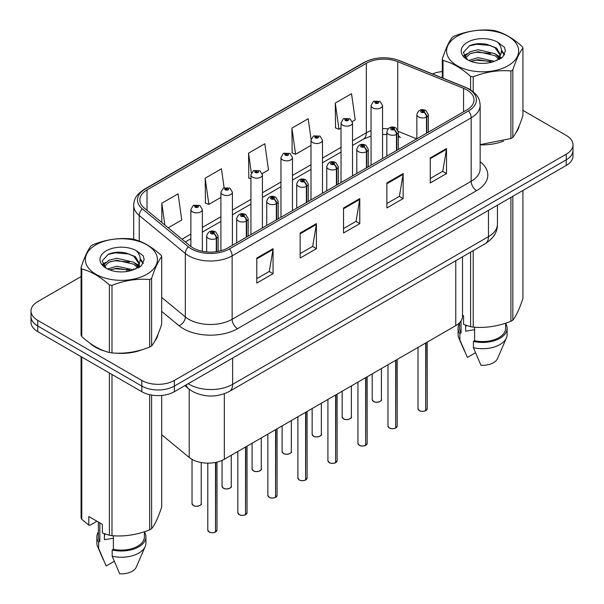 <?xml version="1.0" encoding="UTF-8"?>
<svg xmlns="http://www.w3.org/2000/svg" width="604" height="604" viewBox="0 0 604 604"><rect width="100%" height="100%" fill="white"/><g stroke="black" fill="none" stroke-linecap="round" stroke-linejoin="round"><path stroke-width="0.91" d="M398.33 134.911A13.801 6.463 -68 0 0 400.505 137.455L400.15 137.312M462.505 256.821L462.505 316.239A22.997 13.28 180 0 1 455.771 325.624L224.333 459.251A22.997 13.28 180 0 1 189.233 457.477L161.698 434.774M89.898 343.155A36.799 21.246 0 0 0 95.364 347.179A36.799 21.246 0 0 0 105.187 351.234A36.799 21.246 0 0 1 95.364 347.179A36.799 21.246 0 0 1 89.898 343.155M466.839 89.905A24.53 14.164 180 0 1 474.027 99.917A24.53 14.164 180 0 1 466.839 109.928L227.791 247.942A24.53 14.164 180 0 1 190.351 246.054L144.273 208.063A24.53 14.164 180 0 1 139.841 199.939A24.53 14.164 180 0 1 147.021 189.92L366.341 63.299A24.53 14.164 180 0 1 397.757 61.714L463.562 88.312A24.53 14.164 180 0 1 466.839 89.905M468.523 88.931A26.908 15.538 0 0 0 464.929 87.187L399.123 60.589A26.908 15.538 0 0 0 364.665 62.325L145.345 188.954A26.908 15.538 0 0 0 142.325 208.848L188.403 246.84A26.908 15.538 0 0 0 229.475 248.916L468.523 110.902A26.908 15.538 0 0 0 468.523 88.931M81.072 276.572L37.75 301.585A22.997 13.28 0 0 0 31.008 310.977L31.008 322.242A22.997 13.28 0 0 0 37.75 331.626L141.819 391.717L141.819 386.084A22.997 13.28 0 0 0 174.345 386.084L566.25 159.818A22.997 13.28 0 0 0 572.992 150.426A22.997 13.28 0 0 1 566.25 159.818L174.345 386.084A22.997 13.28 0 0 1 141.819 386.084L37.75 325.994L141.819 386.084L141.819 380.452A22.997 13.28 0 0 0 174.345 380.452L566.25 154.186A22.997 13.28 0 0 0 572.992 144.794A22.997 13.28 0 0 0 566.25 135.409L522.928 110.396M31.008 316.609A22.997 13.28 0 0 0 37.75 325.994A22.997 13.28 0 0 1 31.008 316.609M256.791 258.051L256.791 283.087L273.053 273.703L273.053 248.667L256.791 258.051M256.791 278.648L269.316 271.415L272.985 249.497A6.131 3.541 -120 0 0 273.053 248.667M269.21 271.483L273.053 273.703M300.158 233.016L300.158 258.051L316.421 248.667L316.421 223.631L300.158 233.016M300.158 253.612L312.683 246.379L316.353 224.462A6.131 3.541 -120 0 0 316.421 223.631M312.57 246.447L316.421 248.667M430.252 157.908L430.252 182.944L446.515 173.559L446.515 148.516L430.252 157.908M430.252 178.505L442.777 171.272L446.447 149.354A6.131 3.541 -120 0 0 446.515 148.516M442.664 171.332L446.515 173.559M386.885 182.944L386.885 207.98L403.147 198.595L403.147 173.552L386.885 182.944M386.885 203.54L399.41 196.308L403.079 174.39A6.131 3.541 -120 0 0 403.147 173.552M399.304 196.368L403.147 198.595M343.525 207.98L343.525 233.016L359.78 223.631L359.78 198.595L343.525 207.98M343.525 228.576L356.043 221.343L359.72 199.426A6.131 3.541 -120 0 0 359.78 198.595M355.937 221.404L359.78 223.631M480.157 144.801A36.799 21.246 0 0 0 503.585 141.064A36.799 21.246 0 0 1 480.157 144.801M516.005 132.525A36.799 21.246 0 0 0 519.214 125.783A36.799 21.246 0 0 1 516.005 132.525M115.1 353.091A36.799 21.246 0 0 0 142.355 349.618A36.799 21.246 0 0 1 115.1 353.091M154.783 341.079A36.799 21.246 0 0 0 157.991 334.329A36.799 21.246 0 0 1 154.783 341.079M442.302 71.597A22.997 13.28 0 0 0 432.464 73.937M122.922 252.412L122.287 252.774M102.672 264.099L105.919 262.234M31.008 310.977A22.997 13.28 0 0 0 37.75 320.362L141.819 380.452M168.222 227.806L181.759 219.992L178.082 193.831L161.827 203.223L161.827 222.529M311.075 139.35L308.176 118.724L291.921 128.116L292.177 153.001M352.321 121.517L355.212 119.849L351.543 93.688L335.28 103.08L335.545 127.965M224.107 187.753L221.449 168.795L205.186 178.188L205.451 203.072M262.227 173.537L268.486 169.92L264.816 143.76L248.554 153.152L248.818 178.037M250.932 178.829L248.554 177.938M248.554 153.152L251.339 173.008M291.921 128.116L295.59 154.277L310.992 145.383M295.59 154.277L291.921 152.903M335.28 103.08L338.95 129.241L341.026 128.04M338.95 129.241L335.28 127.867M205.186 178.188L208.856 204.348L220.905 197.395M208.856 204.348L205.186 202.974M161.827 203.223L164.884 225.058M141.819 391.717A22.997 13.28 0 0 0 174.345 391.717L566.25 165.451A22.997 13.28 0 0 0 572.992 156.058L572.992 144.794M425.684 410.712C422.951 411.588 420.852 411.566 419.387 410.629L418.006 408.681A4.598 2.658 0 0 0 419.357 410.561A4.598 2.658 0 0 0 425.714 410.637L425.609 410.697A4.447 2.567 180 0 1 419.463 410.622M425.714 410.448L426.001 342.815M426.847 133.023L426.847 116.866A3.835 2.31 -122.2 0 0 424.023 112.246A1.918 1.11 0 0 0 423.963 110.713A1.918 1.11 0 0 0 421.252 110.713A1.918 1.11 0 0 0 421.252 112.276A1.918 1.11 0 0 0 423.902 112.314L423.125 111.823A0.77 0.445 180 0 1 422.317 111.083A0.77 0.445 180 0 1 423.17 111.793L424.023 112.246M423.902 112.314A3.835 2.114 62.1 0 1 426.492 117.07A5.753 3.322 180 0 1 418.542 116.972A5.753 3.322 180 0 1 416.858 114.624C418.33 109.905 421.335 108.539 425.88 110.524L428.357 114.624A5.753 3.322 180 0 1 426.847 116.866M426.492 133.227L426.492 117.07M425.714 410.637L425.714 342.981M382.551 158.595L382.551 105.519A5.753 3.322 180 0 1 379.002 108.584A5.753 3.322 180 0 1 372.736 107.867A5.753 3.322 180 0 1 371.052 105.519L373.348 101.525A3.835 2.31 57.8 0 1 375.394 101.638A1.918 1.11 0 0 0 375.446 103.171A1.918 1.11 0 0 0 378.157 103.171A1.918 1.11 0 0 0 378.157 101.608A1.918 1.11 0 0 0 375.507 101.57L376.284 102.061A0.77 0.445 180 0 1 377.1 102.801A0.77 0.445 180 0 1 376.239 102.091L375.394 101.638M376.284 102.718L376.284 102.061M375.507 101.57A3.835 2.114 -117.9 0 0 373.717 101.313A3.835 2.114 -117.9 0 0 373.551 101.427M376.239 102.688L376.239 102.091M395.65 428.047C392.925 428.923 390.826 428.9 389.361 427.964L387.979 426.016A4.598 2.658 0 0 0 389.323 427.896A4.598 2.658 0 0 0 395.688 427.979L395.582 428.04A4.447 2.567 180 0 1 389.437 427.957M395.688 427.791L395.967 360.158M396.82 150.358L396.82 134.209A3.835 2.31 -122.2 0 0 393.989 129.581A1.918 1.11 0 0 0 393.936 128.048A1.918 1.11 0 0 0 391.226 128.048A1.918 1.11 0 0 0 391.226 129.618A1.918 1.11 0 0 0 393.876 129.649L393.098 129.158A0.77 0.445 180 0 1 392.283 128.425A0.77 0.445 180 0 1 393.144 129.135L393.989 129.581M393.876 129.649A3.835 2.114 62.1 0 1 396.466 134.413A5.753 3.322 180 0 1 388.515 134.307A5.753 3.322 180 0 1 386.832 131.966C388.296 127.248 391.301 125.881 395.846 127.859L398.33 131.966A5.753 3.322 180 0 1 396.82 134.209M396.466 150.562L396.466 134.413M395.688 427.979L395.688 360.316M365.624 445.382C362.891 446.265 360.792 446.235 359.327 445.307L357.946 443.359A4.598 2.658 0 0 0 359.297 445.231A4.598 2.658 0 0 0 365.654 445.314L365.548 445.375A4.447 2.567 180 0 1 359.403 445.299M365.654 445.125L365.941 377.492M366.787 167.693L366.787 151.544A3.835 2.31 -122.2 0 0 363.963 146.915A1.918 1.11 0 0 0 363.902 145.39A1.918 1.11 0 0 0 361.192 145.39A1.918 1.11 0 0 0 361.192 146.953A1.918 1.11 0 0 0 363.842 146.983L363.064 146.5A0.77 0.445 180 0 1 362.257 145.76A0.77 0.445 180 0 1 363.11 146.47L363.963 146.915M363.842 146.983A3.835 2.114 62.1 0 1 366.432 151.747A5.753 3.322 180 0 1 358.482 151.649A5.753 3.322 180 0 1 356.798 149.301C358.27 144.583 361.275 143.216 365.82 145.202L368.297 149.301A5.753 3.322 180 0 1 366.787 151.544M366.432 167.897L366.432 151.747M365.654 445.314L365.654 377.659M335.59 462.724C332.864 463.6 330.766 463.578 329.301 462.641L327.919 460.693A4.598 2.658 0 0 0 329.263 462.573A4.598 2.658 0 0 0 335.628 462.649L335.522 462.709A4.447 2.567 180 0 1 329.376 462.634M335.628 462.46L335.907 394.827M336.76 185.035L336.76 168.878A3.835 2.31 -122.2 0 0 333.929 164.258A1.918 1.11 0 0 0 333.876 162.725A1.918 1.11 0 0 0 331.166 162.725A1.918 1.11 0 0 0 331.166 164.288A1.918 1.11 0 0 0 333.816 164.326L333.038 163.835A0.77 0.445 180 0 1 332.223 163.103A0.77 0.445 180 0 1 333.083 163.805L333.929 164.258M333.816 164.326A3.835 2.114 62.1 0 1 336.405 169.082A5.753 3.322 180 0 1 328.455 168.984A5.753 3.322 180 0 1 326.772 166.636C328.236 161.925 331.241 160.551 335.786 162.536L338.27 166.636A5.753 3.322 180 0 1 336.76 168.878M336.405 185.239L336.405 169.082M335.628 462.649L335.628 394.993M305.564 480.059C302.831 480.943 300.732 480.912 299.267 479.984L297.885 478.036A4.598 2.658 0 0 0 299.237 479.908A4.598 2.658 0 0 0 305.594 479.991L305.488 480.052A4.447 2.567 180 0 1 299.342 479.976M305.594 479.803L305.881 412.17M306.726 202.37L306.726 186.221A3.835 2.31 -122.2 0 0 303.903 181.593A1.918 1.11 0 0 0 303.842 180.067A1.918 1.11 0 0 0 301.132 180.067A1.918 1.11 0 0 0 301.132 181.63A1.918 1.11 0 0 0 303.782 181.661L303.004 181.17A0.77 0.445 180 0 1 302.196 180.437A0.77 0.445 180 0 1 303.049 181.147L303.903 181.593M303.782 181.661A3.835 2.114 62.1 0 1 306.371 186.425A5.753 3.322 180 0 1 298.421 186.326A5.753 3.322 180 0 1 296.738 183.978C298.21 179.26 301.215 177.893 305.76 179.871L308.236 183.978A5.753 3.322 180 0 1 306.726 186.221M306.371 202.574L306.371 186.425M305.594 479.991L305.594 412.328M352.525 175.93L352.525 122.854A5.753 3.322 180 0 1 348.976 125.919A5.753 3.322 180 0 1 342.71 125.202A5.753 3.322 180 0 1 341.026 122.854L343.321 118.867A3.835 2.31 57.8 0 1 345.36 118.98A1.918 1.11 0 0 0 345.42 120.506A1.918 1.11 0 0 0 348.131 120.506A1.918 1.11 0 0 0 348.131 118.943A1.918 1.11 0 0 0 345.48 118.912L346.258 119.403A0.77 0.445 180 0 1 347.066 120.136A0.77 0.445 180 0 1 346.235 120.037L346.258 119.403M345.48 118.912A3.835 2.114 -117.9 0 0 343.684 118.656A3.835 2.114 -117.9 0 0 343.517 118.762M346.205 120.022L345.36 118.98M346.235 120.037A0.77 0.445 180 0 1 346.205 119.426M322.491 193.265L322.491 140.196A5.753 3.322 180 0 1 318.942 143.261A5.753 3.322 180 0 1 312.676 142.544A5.753 3.322 180 0 1 310.992 140.196L313.287 136.202A3.835 2.31 57.8 0 1 315.333 136.315A1.918 1.11 0 0 0 315.386 137.848A1.918 1.11 0 0 0 318.097 137.848A1.918 1.11 0 0 0 318.097 136.285A1.918 1.11 0 0 0 315.447 136.247L316.224 136.738A0.77 0.445 180 0 1 317.04 137.47A0.77 0.445 180 0 1 316.202 137.38L315.333 136.315M316.224 137.387L316.224 136.738M315.447 136.247A3.835 2.114 -117.9 0 0 313.657 135.991A3.835 2.114 -117.9 0 0 313.491 136.096M316.202 137.38A0.77 0.445 180 0 1 316.179 136.768M292.464 210.607L292.464 157.531A5.753 3.322 180 0 1 288.916 160.596A5.753 3.322 180 0 1 282.649 159.879A5.753 3.322 180 0 1 280.966 157.531L283.261 153.544A3.835 2.31 57.8 0 1 285.299 153.658A1.918 1.11 0 0 0 285.36 155.183A1.918 1.11 0 0 0 288.07 155.183A1.918 1.11 0 0 0 288.07 153.62A1.918 1.11 0 0 0 285.42 153.59L286.198 154.073A0.77 0.445 180 0 1 287.006 154.813A0.77 0.445 180 0 1 286.153 154.103L285.299 153.658M286.198 154.73L286.198 154.073M285.42 153.59A3.835 2.114 -117.9 0 0 283.623 153.325A3.835 2.114 -117.9 0 0 283.457 153.439M286.153 154.7L286.153 154.103M457.137 36.293A36.029 20.8 -0 0 0 457.137 65.708A36.029 20.8 -0 0 0 508.092 65.708A36.029 20.8 -0 0 0 508.092 36.293A36.029 20.8 -0 0 0 457.137 36.293M480.157 144.628L510.909 138.52A41.397 23.903 -0 0 0 511.882 137.976A41.397 23.903 -0 0 0 512.826 137.418C516.178 133.22 519.546 125.964 522.928 115.651L522.928 48.109A41.397 23.903 -0 0 0 522.226 46.591C513.007 38.241 503.804 32.926 494.631 30.661A41.397 23.903 -0 0 0 492.011 30.253C479.395 29.181 466.832 31.121 454.321 36.089A41.397 23.903 -0 0 0 453.34 36.633A41.397 23.903 -0 0 0 452.396 37.191C449.021 41.45 445.654 48.705 442.302 58.958A41.397 23.903 -0 0 0 443.004 60.468L443.004 78.195M470.591 89.883L470.591 76.398C461.373 68.048 452.177 62.733 443.004 60.468M470.591 76.398A41.397 23.903 -0 0 0 473.219 76.806L473.219 91.778M510.909 138.52L510.909 70.978C498.398 69.883 485.835 71.823 473.219 76.806M510.909 70.978A41.397 23.903 -0 0 0 511.882 70.434A41.397 23.903 -0 0 0 512.826 69.868L512.826 137.418M494.54 61.306L478.081 57.659L468.742 60.423M492.237 62.046L478.081 59.653L470.841 61.329M499.689 59.245L499.531 58.822M499.04 57.825L495.008 53.658L478.081 49.717L470.222 51.672L465.684 55.545L465.095 57.652M498.391 58.815L495.008 55.644L478.081 51.702L470.222 53.658L465.45 58.037M496.85 60.536L499.546 56.799L500.135 54.179L496.609 48.094L486.998 44.386C480.444 43.05 474.608 43.511 469.497 45.776L463.328 52.503L467.473 59.705M499.214 59.494L500.135 55.757M500.082 54.964L495.008 47.693L487.458 44.469M467.466 42.257A21.419 12.367 -0 0 0 467.466 59.743A21.419 12.367 -0 0 0 494.246 61.389L502.596 57.335L505.405 51L504.446 47.225L497.424 42.069A21.419 12.367 -0 0 0 467.466 42.257M497.424 42.069C501.886 46.606 502.596 51.514 499.546 56.799M442.302 77.916L442.302 58.958M522.928 48.109C519.576 52.299 516.209 59.554 512.826 69.868M490.667 61.381L476.715 60.189L471.158 61.2M500.867 58.565L499.886 57.773M499.297 57.35L498.3 56.693M490.667 53.431L476.715 52.238L471.158 53.25M465.797 55.349L464.159 56.361M504.348 54.964L501.411 51.106M490.727 45.504L476.715 44.288L469.248 45.889M505.405 51.197L504.446 47.225M501.501 58.15L500.059 56.919M499.629 56.595L496.201 54.541M467.149 53.68L463.789 55.628M504.589 54.496L501.403 50.109M95.908 244.847A36.029 20.8 -0 0 0 95.908 274.261A36.029 20.8 -0 0 0 146.863 274.261A36.029 20.8 -0 0 0 146.863 244.847A36.029 20.8 -0 0 0 95.908 244.847M92.118 245.186A41.397 23.903 -0 0 0 91.174 245.745C87.791 250.003 84.424 257.259 81.072 267.512A41.397 23.903 -0 0 0 81.774 269.022L81.774 336.571C90.947 344.899 100.143 350.207 109.369 352.502A41.397 23.903 -0 0 0 111.989 352.91C124.5 354.004 137.063 352.057 149.679 347.073A41.397 23.903 -0 0 0 150.66 346.53A41.397 23.903 -0 0 0 151.604 345.971C154.956 341.773 158.323 334.518 161.698 324.205L161.698 256.655A41.397 23.903 -0 0 0 160.996 255.145C151.778 246.787 142.582 241.479 133.409 239.214A41.397 23.903 -0 0 0 130.781 238.806C118.165 237.727 105.602 239.675 93.091 244.643A41.397 23.903 -0 0 0 92.118 245.186M109.369 352.502L109.369 284.952C100.143 276.602 90.947 271.287 81.774 269.022M109.369 284.952A41.397 23.903 -0 0 0 111.989 285.36L111.989 352.91M149.679 347.073L149.679 279.531C137.168 278.436 124.605 280.377 111.989 285.36M149.679 279.531A41.397 23.903 -0 0 0 150.66 278.98A41.397 23.903 -0 0 0 151.604 278.421L151.604 345.971M81.072 267.512L81.072 335.054A41.397 23.903 -0 0 0 81.774 336.571M133.31 269.852L116.851 266.213L107.512 268.976M131.015 270.6L116.851 268.206L109.611 269.882M138.459 267.798L138.301 267.376M137.81 266.379L133.778 262.212L116.851 258.263L108.992 260.226L104.462 264.099L103.865 266.198M137.168 267.368L133.778 264.197L116.851 260.256L108.992 262.212L104.22 266.591M135.628 269.082L138.316 265.36L138.912 262.732L135.387 256.647L125.768 252.94C119.215 251.604 113.378 252.064 108.267 254.329L102.099 261.056L106.244 268.259M137.984 268.048L138.912 264.31M138.86 263.518L133.778 256.247L126.228 253.023M106.244 250.811A21.419 12.367 -0 0 0 106.244 268.297A21.419 12.367 -0 0 0 133.016 269.935L141.366 265.888L144.182 259.554L143.216 255.771L136.202 250.622A21.419 12.367 -0 0 0 106.244 250.811M136.202 250.622C140.664 255.16 141.366 260.067 138.316 265.345M161.698 256.655C158.346 260.853 154.979 268.108 151.604 278.421M129.445 269.935L115.485 268.742L109.936 269.754M139.637 267.119L138.656 266.326M138.067 265.903L137.07 265.247M129.445 261.985L115.485 260.792L109.936 261.804M104.567 263.903L102.929 264.907M143.118 263.518L140.181 259.66M129.498 254.058L115.485 252.842L108.018 254.443M144.175 259.75L143.216 255.771M140.271 266.696L138.837 265.466M138.407 265.148L134.971 263.095M143.359 263.05L140.181 258.655M466.507 325.481A17.327 10.004 0 0 0 465.631 327.187M465.631 325.171L465.631 331.151L474.608 329.693M462.505 315.19L463.578 315.801L463.578 324.386L470.591 326.719A41.397 23.903 0 0 0 473.219 327.119C485.729 328.214 498.292 326.273 510.909 321.29A41.397 23.903 0 0 0 512.826 320.18C516.178 315.99 519.546 308.735 522.928 298.421L522.928 190.464M474.608 327.217L474.608 340.731A22.997 13.28 0 0 0 505.608 328.282L505.608 323.185M474.608 340.731L473.423 341.411A24.53 14.164 0 0 0 507.141 328.282A24.53 14.164 0 0 0 505.608 323.351M473.423 341.411L473.423 347.67A24.53 14.164 0 0 0 506.416 337.976A24.53 14.164 0 0 0 507.141 334.541L507.141 328.282M473.423 347.67L480.927 365.246A15.334 8.849 0 0 0 497.485 358.595L506.416 337.976M510.909 321.29L510.909 197.402M512.826 196.292L512.826 320.18M473.219 250.637L473.219 327.119M470.591 326.719L470.591 252.155M459.614 322.687L459.614 328.282A22.997 13.28 0 0 0 461.056 332.902L461.056 320.883M459.614 323.351A24.53 14.164 0 0 0 458.081 328.282A24.53 14.164 0 0 0 459.87 333.589L461.056 332.902M458.081 328.282L458.081 334.541A24.53 14.164 0 0 0 458.814 337.976A24.53 14.164 0 0 0 459.87 339.848L459.87 333.589M475.461 352.751L467.375 357.425L459.87 339.848M105.277 534.034A17.327 10.004 0 0 0 104.401 535.74M104.401 533.725L104.401 539.704L113.378 538.24M96.927 521.229L90.049 525.193L88.796 525.11L88.796 516.533L102.348 524.355L102.348 532.939L109.369 535.272A41.397 23.903 0 0 0 111.989 535.673C124.5 536.767 137.063 534.827 149.679 529.844A41.397 23.903 0 0 0 151.604 528.734C154.956 524.544 158.323 517.288 161.698 506.975L161.698 395.439M113.378 535.771L113.378 549.285A22.997 13.28 0 0 0 144.386 536.835L144.386 531.739M113.378 549.285L112.193 549.965A24.53 14.164 0 0 0 145.919 536.835A24.53 14.164 0 0 0 144.386 531.905M112.193 549.965L112.193 556.224A24.53 14.164 0 0 0 145.187 546.529A24.53 14.164 0 0 0 145.919 543.094L145.919 536.835M112.193 556.224L119.698 573.8A15.334 8.849 0 0 0 136.262 567.148L145.187 546.529M149.679 529.844L149.679 394.684M151.604 395.069L151.604 528.734M111.989 374.495L111.989 535.673M109.369 535.272L109.369 372.978M81.774 357.047L81.774 519.334L88.796 525.11M81.774 519.334A41.397 23.903 0 0 1 81.072 517.824L81.072 356.639M98.392 522.075L98.392 536.835A22.997 13.28 0 0 0 99.826 541.456L99.826 522.905M98.392 531.905A24.53 14.164 0 0 0 96.859 536.835A24.53 14.164 0 0 0 98.641 542.143L99.826 541.456M96.859 536.835L96.859 543.094A24.53 14.164 0 0 0 97.584 546.529A24.53 14.164 0 0 0 98.641 548.402L98.641 542.143M114.232 561.305L106.145 565.978L98.641 548.402M275.53 497.402C272.804 498.277 270.705 498.247 269.241 497.319L267.859 495.371A4.598 2.658 0 0 0 269.203 497.251A4.598 2.658 0 0 0 275.567 497.326L275.462 497.386A4.447 2.567 180 0 1 269.316 497.311M275.567 497.137L275.847 429.504M276.7 219.713L276.7 203.556A3.835 2.31 -122.2 0 0 273.869 198.935A1.918 1.11 0 0 0 273.816 197.402A1.918 1.11 0 0 0 271.105 197.402A1.918 1.11 0 0 0 271.105 198.965A1.918 1.11 0 0 0 273.755 199.003L272.978 198.512A0.77 0.445 180 0 1 272.162 197.772A0.77 0.445 180 0 1 273.023 198.482L273.869 198.935M273.755 199.003A3.835 2.114 62.1 0 1 276.345 203.759A5.753 3.322 180 0 1 268.395 203.661A5.753 3.322 180 0 1 266.711 201.313C268.176 196.594 271.188 195.228 275.726 197.214L278.21 201.313A5.753 3.322 180 0 1 276.7 203.556M276.345 219.916L276.345 203.759M275.567 497.326L275.567 429.671M245.503 514.736C242.77 515.612 240.671 515.589 239.207 514.653L237.825 512.705A4.598 2.658 0 0 0 239.176 514.585A4.598 2.658 0 0 0 245.534 514.668L245.435 514.729A4.447 2.567 180 0 1 239.282 514.646M245.534 514.48L245.82 446.847M246.666 237.047L246.666 220.89A3.835 2.31 -122.2 0 0 243.842 216.27A1.918 1.11 0 0 0 243.782 214.737A1.918 1.11 0 0 0 241.072 214.737A1.918 1.11 0 0 0 241.072 216.308A1.918 1.11 0 0 0 243.722 216.338L242.944 215.847A0.77 0.445 180 0 1 242.136 215.115A0.77 0.445 180 0 1 242.997 215.824L243.842 216.27M243.722 216.338A3.835 2.114 62.1 0 1 246.311 221.102A5.753 3.322 180 0 1 238.361 220.996A5.753 3.322 180 0 1 236.677 218.648C238.15 213.937 241.155 212.57 245.7 214.548L248.176 218.648A5.753 3.322 180 0 1 246.666 220.89M246.311 237.251L246.311 221.102M245.534 514.668L245.534 447.005M215.477 532.071C212.744 532.954 210.645 532.924 209.18 531.996L207.799 530.048A4.598 2.658 0 0 0 209.143 531.92A4.598 2.658 0 0 0 215.507 532.003L215.401 532.064A4.447 2.567 180 0 1 209.256 531.988M215.507 531.814L215.787 462.37M216.64 251.634L216.64 238.233A3.835 2.31 -122.2 0 0 213.808 233.605A1.918 1.11 0 0 0 213.756 232.079A1.918 1.11 0 0 0 211.045 232.079A1.918 1.11 0 0 0 211.045 233.642A1.918 1.11 0 0 0 213.695 233.673L212.918 233.189A0.77 0.445 180 0 1 212.102 232.449A0.77 0.445 180 0 1 212.963 233.159L213.808 233.605M213.695 233.673A3.835 2.114 62.1 0 1 216.285 238.437A5.753 3.322 180 0 1 208.335 238.338A5.753 3.322 180 0 1 206.651 235.99C208.116 231.272 211.128 229.905 215.666 231.891L218.15 235.99A5.753 3.322 180 0 1 216.64 238.233M216.285 251.687L216.285 238.437M215.507 532.003L215.507 462.422M262.43 227.942L262.43 174.866A5.753 3.322 180 0 1 258.882 177.938A5.753 3.322 180 0 1 252.615 177.214A5.753 3.322 180 0 1 250.932 174.866L253.227 170.879A3.835 2.31 57.8 0 1 255.273 170.992A1.918 1.11 0 0 0 255.326 172.525A1.918 1.11 0 0 0 258.036 172.525A1.918 1.11 0 0 0 258.036 170.955A1.918 1.11 0 0 0 255.386 170.924L256.164 171.415A0.77 0.445 180 0 1 256.979 172.148A0.77 0.445 180 0 1 256.119 171.438L255.273 170.992M256.164 172.065L256.164 171.415M255.386 170.924A3.835 2.114 -117.9 0 0 253.597 170.668A3.835 2.114 -117.9 0 0 253.431 170.773M256.119 172.042L256.119 171.438M232.404 245.284L232.404 192.208A5.753 3.322 180 0 1 228.856 195.273A5.753 3.322 180 0 1 222.589 194.556A5.753 3.322 180 0 1 220.905 192.208L223.201 188.214A3.835 2.31 57.8 0 1 225.239 188.327A1.918 1.11 0 0 0 225.3 189.86A1.918 1.11 0 0 0 228.01 189.86A1.918 1.11 0 0 0 228.01 188.297A1.918 1.11 0 0 0 225.36 188.259L226.138 188.75A0.77 0.445 180 0 1 226.945 189.482A0.77 0.445 180 0 1 226.115 189.392L226.138 188.75M225.36 188.259A3.835 2.114 -117.9 0 0 223.563 188.003A3.835 2.114 -117.9 0 0 223.397 188.108M226.092 189.377L225.239 188.327M226.115 189.392A0.77 0.445 180 0 1 226.092 188.78M202.37 251.302L202.37 209.543A5.753 3.322 180 0 1 198.822 212.608A5.753 3.322 180 0 1 192.555 211.891A5.753 3.322 180 0 1 190.872 209.543L193.167 205.556A3.835 2.31 57.8 0 1 195.213 205.67A1.918 1.11 0 0 0 195.266 207.195A1.918 1.11 0 0 0 197.976 207.195A1.918 1.11 0 0 0 197.976 205.632A1.918 1.11 0 0 0 195.326 205.602L196.104 206.085A0.77 0.445 180 0 1 196.919 206.825A0.77 0.445 180 0 1 196.081 206.727L195.213 205.67M196.104 206.742L196.104 206.085M195.326 205.602A3.835 2.114 -117.9 0 0 193.537 205.337A3.835 2.114 -117.9 0 0 193.371 205.451M196.081 206.727A0.77 0.445 180 0 1 196.058 206.115M455.771 260.709L455.771 325.624M189.233 389.24L189.233 457.477M224.333 393.748L224.333 459.251M480.157 161.751A38.331 22.129 180 0 1 476.594 190.675L237.546 328.689A7.663 4.424 60 0 1 232.132 319.297L471.173 181.283A30.661 17.705 0 0 0 480.157 168.765L480.157 105.3A30.661 17.705 180 0 1 471.173 117.818A7.663 4.424 -120 0 0 468.523 110.902M237.546 328.689A38.331 22.129 180 0 1 183.344 328.689A38.331 22.129 180 0 1 179.048 325.73L161.698 311.43M188.403 246.84A7.663 5.126 129.5 0 0 185.33 253.469L185.33 316.934A30.661 17.705 0 0 0 188.765 319.297A30.661 17.705 0 0 0 232.132 319.297L232.132 255.832A30.661 17.705 180 0 1 185.33 253.469L139.252 215.477A30.661 17.705 180 0 1 133.703 205.322L133.703 239.297M480.157 105.3C479.667 100.007 479.123 95.598 469.587 89.271L465.556 87.316A7.663 3.594 112 0 0 464.929 87.187M465.556 87.316L399.757 60.717C387.058 56.217 375.001 56.874 363.593 62.673A7.663 4.424 60 0 1 364.665 62.325M145.345 188.954A7.663 4.424 -120 0 0 144.273 189.294C134.722 195.636 134.194 200.037 133.703 205.322M142.325 208.848A7.663 5.126 129.5 0 0 139.252 215.477L139.252 241.087M399.757 60.717A7.663 3.594 112 0 0 399.123 60.589M229.475 248.916A7.663 4.424 60 0 1 232.132 255.832L471.173 117.818L471.173 181.283A7.663 4.424 60 0 0 476.594 190.675M126.523 271.558A38.331 22.129 180 0 1 127.384 269.248M174.345 380.452L174.345 391.717M566.25 154.186L566.25 165.451M37.75 320.362L37.75 331.626M139.252 263.593L139.252 267.353M133.703 268.788A30.661 17.705 0 0 0 133.748 269.724M161.698 297.455L185.33 316.934A7.663 5.126 -50.5 0 1 179.048 325.73M147.021 189.92L147.021 210.328M463.562 88.312L463.562 111.823M397.757 61.714L397.757 129.777M416.73 138.86L398.293 131.408M388.062 128.856A24.53 14.164 0 0 0 382.551 128.644M371.052 130.653A24.53 14.164 0 0 0 366.341 132.774L352.525 140.755M366.341 63.299L366.341 132.774A13.801 7.965 60 0 1 363.487 139.094L352.525 145.421M341.026 147.391L322.491 158.097M310.992 164.733L292.464 175.432M280.966 182.068L262.43 192.767M250.932 199.411L232.404 210.109M220.905 216.745L202.37 227.444M190.872 234.08L182.03 239.192M343.525 208.773L359.72 199.426M386.885 183.737L403.079 174.39M430.252 158.701L446.447 149.354M300.158 233.808L316.353 224.462M256.791 258.844L272.985 249.497M188.191 383.721A30.661 17.705 0 0 0 189.248 384.363A30.661 17.705 0 0 0 232.616 384.363L488.47 236.647A30.661 17.705 0 0 0 497.447 224.129C497.673 231.74 493.619 238.248 485.291 243.669L229.444 391.384A15.334 8.849 60 0 0 232.616 384.363L232.616 358.074M488.47 210.358L488.47 236.647A15.334 8.849 60 0 1 485.291 243.669M186.191 384.876A15.334 10.253 129.5 0 0 188.622 388.75L184.854 385.646M426.001 410.478A4.598 2.658 0 0 0 427.209 408.681L427.209 342.121M373.551 401.449A4.598 2.658 0 0 0 378.565 402.03A4.598 2.658 0 0 0 381.403 399.576C382.936 400.739 376.571 403.57 373.582 401.524L372.207 399.576A4.598 2.658 0 0 0 373.551 401.449M379.999 401.486A4.447 2.567 180 0 1 373.657 401.517M395.967 427.813A4.598 2.658 0 0 0 397.175 426.016L397.175 359.456M365.941 445.148A4.598 2.658 0 0 0 367.149 443.359L367.149 376.798M335.907 462.49A4.598 2.658 0 0 0 337.115 460.693L337.115 394.133M305.881 479.825A4.598 2.658 0 0 0 307.089 478.036L307.089 411.467M343.525 418.791A4.598 2.658 0 0 0 348.531 419.365A4.598 2.658 0 0 0 351.377 416.911C352.91 418.074 346.545 420.905 343.555 418.859L342.174 416.911A4.598 2.658 0 0 0 343.525 418.791M349.973 418.821A4.447 2.567 180 0 1 343.631 418.851M313.491 436.126A4.598 2.658 0 0 0 318.504 436.7A4.598 2.658 0 0 0 321.343 434.253C322.876 435.416 316.511 438.24 313.521 436.201L312.147 434.253A4.598 2.658 0 0 0 313.491 436.126M319.939 436.156A4.447 2.567 180 0 1 313.597 436.194M283.465 453.468A4.598 2.658 0 0 0 288.47 454.042A4.598 2.658 0 0 0 291.317 451.588C292.849 452.751 286.485 455.582 283.495 453.536L282.113 451.588A4.598 2.658 0 0 0 283.465 453.468M289.912 453.498A4.447 2.567 180 0 1 283.57 453.529M275.847 497.168A4.598 2.658 0 0 0 277.055 495.371L277.055 428.81M245.82 514.502A4.598 2.658 0 0 0 247.028 512.705L247.028 446.145M215.787 531.837A4.598 2.658 0 0 0 216.995 530.048L216.995 462.098M253.431 470.803A4.598 2.658 0 0 0 258.444 471.377A4.598 2.658 0 0 0 261.283 468.923C262.816 470.086 256.451 472.917 253.461 470.871L252.087 468.923A4.598 2.658 0 0 0 253.431 470.803M259.879 470.833A4.447 2.567 180 0 1 253.537 470.863M223.404 488.138A4.598 2.658 0 0 0 228.418 488.719A4.598 2.658 0 0 0 231.257 486.265C232.789 487.428 226.424 490.259 223.435 488.213L222.053 486.265A4.598 2.658 0 0 0 223.404 488.138M229.852 488.175A4.447 2.567 180 0 1 223.51 488.206M193.371 505.48A4.598 2.658 0 0 0 198.384 506.054A4.598 2.658 0 0 0 201.223 503.6C202.755 504.763 196.391 507.594 193.401 505.548L192.027 503.6A4.598 2.658 0 0 0 193.371 505.48M199.818 505.51A4.447 2.567 180 0 1 193.476 505.54M363.593 62.673L144.273 189.294M400.505 137.455L398.33 136.663M386.832 134.556L382.551 134.473M371.052 136.066L363.487 139.094M341.026 152.065L322.491 162.763M310.992 169.399L292.464 180.098M280.966 186.734L262.43 197.433M250.932 204.077L232.404 214.775M220.905 221.411L202.37 232.11M190.872 238.746L185.36 241.932M229.444 391.384C217.1 397.583 204.764 397.583 192.427 391.384L188.622 388.75M497.447 224.129L497.447 205.171M418.006 408.681L418.006 347.428M416.858 138.784L416.858 114.624M428.357 132.148L428.357 114.624M427.209 408.681L425.971 410.546M381.403 399.576L381.403 368.561M372.207 399.576L372.207 373.876M382.551 105.519L380.075 101.419L373.717 101.313M371.052 165.232L371.052 105.519M387.979 426.016L387.979 364.771M386.832 156.126L386.832 131.966M398.33 149.482L398.33 131.966M397.175 426.016L395.937 427.881M357.946 443.359L357.946 382.106M356.798 173.461L356.798 149.301M368.297 166.825L368.297 149.301M367.149 443.359L365.911 445.224M327.919 460.693L327.919 399.44M326.772 190.804L326.772 166.636M338.27 184.16L338.27 166.636M337.115 460.693L335.877 462.558M297.885 478.036L297.885 416.783M296.738 208.138L296.738 183.978M308.236 201.502L308.236 183.978M307.089 478.036L305.851 479.893M351.377 416.911L351.377 385.903M342.174 416.911L342.174 391.211M352.525 122.854L350.048 118.754L343.684 118.656M341.026 182.567L341.026 122.854M321.343 434.253L321.343 403.238M312.147 434.253L312.147 408.553M322.491 140.196L320.014 136.089L313.657 135.991M310.992 199.909L310.992 140.196M291.317 451.588L291.317 420.58M282.113 451.588L282.113 425.888M292.464 157.531L289.988 153.431L283.623 153.325M280.966 217.244L280.966 157.531M464.551 351.226L458.814 337.976M103.322 559.78L97.584 546.529M267.859 495.371L267.859 434.117M266.711 225.473L266.711 201.313M278.21 218.837L278.21 201.313M277.055 495.371L275.817 497.235M237.825 512.705L237.825 451.46M236.677 242.816L236.677 218.648M248.176 236.172L248.176 218.648M247.028 512.705L245.79 514.57M207.799 530.048L207.799 463.14M206.651 251.921L206.651 235.99M218.15 251.377L218.15 235.99M216.995 530.048L215.756 531.913M261.283 468.923L261.283 437.915M252.087 468.923L252.087 443.223M262.43 174.866L259.954 170.766L253.597 170.668M250.932 234.586L250.932 174.866M231.257 486.265L231.257 455.25M222.053 486.265L222.053 460.399M232.404 192.208L229.928 188.108L223.563 188.003M220.905 250.743L220.905 192.208M201.223 503.6L201.223 462.536M192.027 503.6L192.027 459.372M202.37 209.543L199.894 205.443L193.537 205.337M190.872 246.47L190.872 209.543"/></g></svg>
